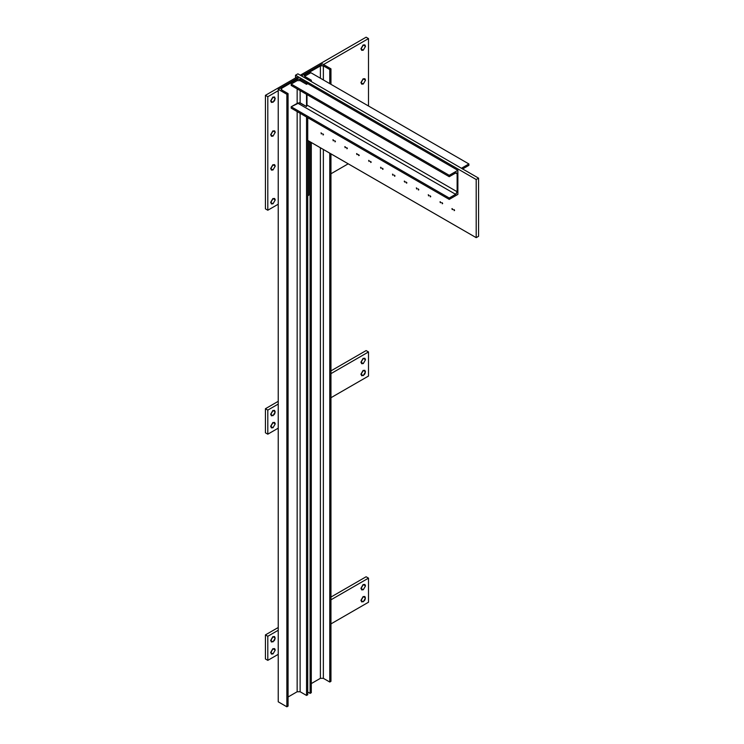 <?xml version="1.0" encoding="UTF-8"?>
<svg xmlns="http://www.w3.org/2000/svg" width="744" height="744" viewBox="0 0 744 744"><rect width="100%" height="100%" fill="white"/><g stroke="black" fill="none" stroke-linecap="round" stroke-linejoin="round"><path stroke-width="1.12" d="M478.578 178.151L476.197 179.527L295.507 75.209L295.507 77.962L295.507 75.209L297.898 73.833L295.507 75.209L476.197 179.527L476.197 237.662L478.578 236.285L478.578 178.151L297.898 73.833L478.578 178.151L476.197 179.527L476.197 237.662L457.876 227.087L476.197 237.662L478.578 236.285L478.578 178.151M307.635 140.411L457.876 227.087L307.728 140.439M323.519 134.72L323.063 134.98L323.063 133.948L323.519 134.72L322.747 133.92L323.519 134.72M335.432 141.602L334.986 141.862L334.986 140.83L335.432 141.602L334.67 140.802L335.432 141.602M347.346 148.484L346.899 148.744L346.899 147.712L347.346 148.484L346.583 147.675L347.346 148.484M359.268 155.366L358.822 155.626L358.366 154.845L359.268 155.366L358.506 154.557L359.268 155.366M371.182 162.248L370.735 162.499L370.735 161.467L371.182 162.248L370.419 161.439L371.182 162.248M383.095 169.12L382.649 169.381L382.649 168.349L383.095 169.12L382.332 168.321L383.095 169.12M395.018 176.002L394.571 176.263L394.571 175.231L395.018 176.002L394.255 175.203L395.018 176.002M406.931 182.885L406.484 183.145L406.038 182.364L406.931 182.885L406.168 182.075L406.931 182.885M418.844 189.767L418.398 190.018L418.398 188.985L418.844 189.767L418.082 188.957L418.844 189.767M430.767 196.639L430.32 196.9L430.32 195.867L430.767 196.639L430.004 195.839L430.767 196.639M442.68 203.521L442.234 203.782L442.234 202.749L442.68 203.521L441.917 202.721L442.68 203.521M454.593 210.403L454.147 210.664L454.147 209.631L454.593 210.403L453.831 209.594L454.593 210.403M321.724 133.688L321.278 133.948L321.278 132.916L321.724 133.688L320.962 132.888L321.724 133.688M333.647 140.57L333.2 140.83L333.2 139.798L333.647 140.57L332.884 139.77L333.647 140.57M345.56 147.452L345.114 147.712L345.114 146.68L345.56 147.452L344.798 146.642L345.56 147.452M357.473 154.333L357.027 154.594L356.581 153.813L357.473 154.333L356.711 153.524L357.473 154.333M369.396 161.215L368.95 161.467L368.95 160.434L369.396 161.215L368.633 160.406L369.396 161.215M381.309 168.088L380.863 168.349L380.863 167.316L381.309 168.088L380.547 167.288L381.309 168.088M393.223 174.97L392.776 175.231L392.776 174.198L393.223 174.97L392.46 174.17L393.223 174.97M405.145 181.852L404.699 182.113L404.252 181.331L405.145 181.852L404.383 181.043L405.145 181.852M417.059 188.734L416.612 188.985L416.612 187.953L417.059 188.734L416.296 187.925L417.059 188.734M428.972 195.607L428.525 195.867L428.525 194.835L428.972 195.607L428.209 194.807L428.972 195.607M440.894 202.489L440.448 202.749L440.002 201.977L440.894 202.489L440.132 201.689L440.894 202.489M452.808 209.371L452.361 209.631L451.915 208.859L452.808 209.371L452.045 208.562L452.808 209.371M308.918 141.09L308.918 195.095L308.918 141.09M307.728 195.784L308.918 195.095L307.728 195.784M300.13 79.255L306.537 82.956L307.728 82.268L299.088 77.274L278.228 89.317L286.868 94.302L288.067 93.614L281.539 89.838L281.232 88.545L297.284 79.18L299.999 79.18L300.13 80.631L297.154 80.631L291.192 84.072L449.237 175.314L457.876 170.33L307.728 83.644L306.537 84.323L300.13 80.631L306.537 84.323L307.728 83.644L457.876 170.33L457.876 194.407L449.237 199.392L449.237 198.016L291.192 106.773L291.192 108.15L449.237 199.392L291.192 108.15L291.192 106.773L449.237 198.016L455.635 194.323L297.665 103.118L291.192 106.773L299.432 102.691L306.537 106.541L306.984 94.562L306.984 105.053L457.132 191.738L456.026 194.045L449.237 198.016L449.237 199.392L457.876 194.407L457.876 170.33L449.237 175.314L291.192 84.072L291.192 85.448L449.237 176.691L291.192 85.448L291.192 84.072L297.154 80.631L300.13 80.631L300.13 79.255L297.154 79.255L297.154 80.631L297.154 79.255L281.66 88.201L281.66 89.922L288.067 93.614L288.067 706.112L286.868 706.8L278.228 701.815L278.228 89.317L299.088 77.274L307.728 82.268L307.728 83.644L307.728 82.268L306.537 82.956L306.537 84.323L306.537 82.956L300.13 79.255M306.537 94.302L306.537 106.541L300.102 102.821L297.665 103.118L455.635 194.323L457.132 191.738L457.132 173.854L457.132 191.738L306.984 105.053L306.537 106.541L306.537 94.302M306.537 117.003L306.537 695.445L300.13 691.753L297.154 691.753L288.067 696.998L297.154 691.753L297.154 111.591L297.154 691.753L300.13 691.753L300.13 113.311L300.13 691.753L306.537 695.445L306.537 117.003M300.13 90.61L300.13 102.839L300.13 90.61M307.728 117.692L307.728 694.756L306.537 695.445L307.728 694.756L307.728 117.692M286.868 94.302L286.868 706.8L278.228 701.815L278.228 89.317L286.868 94.302L286.868 706.8L288.067 706.112L288.067 93.614L286.868 94.302M281.66 88.201L281.037 89.057L281.66 89.922L281.66 88.201M297.154 88.889L297.154 103.332L297.154 88.889M304.891 76.502L304.277 75.702L304.77 74.856L320.999 65.593L323.091 65.705L329.769 69.536L330.959 68.848L322.319 63.863L301.469 75.897L310.108 80.891L311.299 80.203L304.891 76.502L304.277 75.646L304.891 74.781L320.385 65.835L323.361 65.835L329.769 69.536L330.959 68.848L322.319 63.863L301.469 75.897L310.108 80.891L311.299 80.203L304.891 76.502M311.299 80.203L311.299 81.58L311.299 80.203M311.299 142.467L311.299 692.692L310.108 693.38L311.299 692.692L311.299 142.467M310.108 141.779L310.108 693.38L307.728 692.004L310.108 693.38L310.108 141.779M330.959 68.848L330.959 84.323L330.959 68.848M330.959 153.813L330.959 681.346L329.769 682.034L330.959 681.346L330.959 153.813M329.769 69.536L329.769 83.644L329.769 69.536M329.769 153.125L329.769 682.034L323.361 678.333L329.769 682.034L329.769 153.125M323.361 65.835L323.361 79.943L323.361 65.835M323.361 149.432L323.361 678.333L320.385 678.333L323.361 678.333L323.361 149.432M320.385 65.835L320.385 78.222L320.385 65.835M320.385 147.712L320.385 678.333L311.299 683.578L320.385 678.333L320.385 147.712M304.891 74.781L304.891 76.158L310.853 72.717L304.891 76.158L304.891 74.781M455.635 172.989L449.237 176.691L449.237 175.314L449.237 176.691L455.895 172.868L456.742 172.924L457.132 173.854L455.635 172.989L457.132 173.854L456.695 172.887L455.635 172.989M461.447 168.265L468.897 163.959L310.853 72.717L468.897 163.959L468.897 165.335L462.489 169.037L468.897 165.335L468.897 163.959L461.447 168.265M366.113 576.767L368.503 578.144L368.503 602.221L368.503 578.144L330.959 599.813L368.503 578.144L366.113 576.767L330.364 597.404L366.113 576.767M267.803 660.356L267.803 636.278L265.422 634.902L265.422 658.979L267.803 660.356L278.228 654.339L267.803 660.356L265.422 658.979L265.422 634.902L267.803 636.278L267.803 660.356M330.959 623.9L368.503 602.221L330.959 623.9M278.228 630.261L267.803 636.278L278.228 630.261M363.286 584.598L365.518 585.881L363.286 589.75L361.054 588.467L363.286 584.598L361.054 588.467L361.705 589.908L363.286 589.75L365.518 585.881L364.867 584.44L363.286 584.598M363.286 596.632L365.518 597.925L363.286 601.794L361.054 600.501L363.286 596.632L361.054 600.501L361.705 601.952C364.802 601.301 365.853 599.478 364.867 596.474L363.286 596.632M273.02 648.749L275.252 650.042L273.02 653.911L270.788 652.618L273.02 648.749L270.788 652.618L271.439 654.069L273.02 653.911L275.252 650.042L274.601 648.591L273.02 648.749M273.02 636.706L275.252 637.999L273.02 641.867L270.788 640.584L273.02 636.706L270.788 640.584L271.439 642.026C274.527 641.375 275.587 639.552 274.601 636.557L273.02 636.706M278.228 627.508L265.422 634.902L278.228 627.508M360.905 588.374L363.137 584.505M360.905 600.417L363.137 596.549M270.639 652.534L272.871 648.666M270.639 640.491L272.871 636.622M363.128 584.691L361.054 588.281M361.054 600.324L363.128 596.725M272.862 648.842L270.788 652.442M270.788 640.398L272.862 636.808M366.113 350.582L368.503 351.959L368.503 376.046L368.503 351.959L330.959 373.637L368.503 351.959L366.113 350.582L330.364 371.228L366.113 350.582M267.803 434.18L267.803 410.102L265.422 408.726L265.422 432.803L267.803 434.18L278.228 428.163L267.803 434.18L265.422 432.803L265.422 408.726L267.803 410.102L267.803 434.18M330.959 397.714L368.503 376.046L330.959 397.714M278.228 404.076L267.803 410.102L278.228 404.076M363.286 358.413L365.518 359.705L363.286 363.574L361.054 362.282L363.286 358.413L361.054 362.282L361.705 363.732L363.286 363.574L365.518 359.705L364.867 358.255L363.286 358.413M363.286 370.456L365.518 371.74L363.286 375.608L361.054 374.325L363.286 370.456L361.054 374.325L361.705 375.767C364.802 375.125 365.853 373.293 364.867 370.298L363.286 370.456M273.02 422.564L275.252 423.857L273.02 427.726L270.788 426.442L273.02 422.564L270.788 426.442L271.439 427.884L273.02 427.726L275.252 423.857L274.601 422.415L273.02 422.564M273.02 410.53L275.252 411.813L273.02 415.691L270.788 414.399L273.02 410.53L270.788 414.399L271.439 415.84C274.527 415.199 275.587 413.376 274.601 410.372L273.02 410.53M278.228 401.323L265.422 408.726L278.228 401.323M360.905 362.198L363.137 358.329M360.905 374.232L363.137 370.363M270.639 426.349L272.871 422.48M270.639 414.315L272.871 410.446M363.128 358.506L361.054 362.105M361.054 374.139L363.128 370.549M272.862 422.666L270.788 426.256M270.788 414.213L272.862 410.623M368.503 38.576L368.503 106.001L368.503 38.576L323.519 64.551L368.503 38.576L366.113 37.2L368.503 38.576M267.803 96.711L278.228 90.694L267.803 96.711L265.422 95.334L267.803 96.711L267.803 131.8L267.803 96.711M297.823 78.008L296.623 77.32L265.422 95.334L265.422 208.859L267.803 210.236L267.803 131.8L267.803 210.236L278.228 204.209L267.803 210.236L265.422 208.859L265.422 95.334L296.623 77.32L297.823 78.008M330.959 173.77L348.238 163.792L330.959 173.77M363.286 45.031L365.518 46.314L363.286 50.183L361.054 48.899L363.286 45.031L361.054 48.899L361.705 50.341L363.286 50.183L365.518 46.314L364.867 44.873L363.286 45.031M363.286 78.855L365.518 80.147L363.286 84.016L361.054 82.724L363.286 78.855L361.054 82.724L361.705 84.165L363.286 84.016L365.518 80.147L364.867 78.697L363.286 78.855M273.02 198.62L275.252 199.913L273.02 203.782L270.788 202.489L273.02 198.62L270.788 202.489L271.439 203.94L273.02 203.782L275.252 199.913L274.601 198.462L273.02 198.62M273.02 164.796L275.252 166.089L273.02 169.958L270.788 168.665L273.02 164.796L270.788 168.665L271.439 170.116L273.02 169.958L275.252 166.089L274.601 164.638L273.02 164.796M273.02 130.972L275.252 132.255L273.02 136.124L270.788 134.841L273.02 130.972L270.788 134.841L271.439 136.282L273.02 136.124L275.252 132.255L274.601 130.814L273.02 130.972M273.02 97.139L275.252 98.431L273.02 102.3L270.788 101.007L273.02 97.139L270.788 101.007L271.439 102.458C274.527 101.807 275.587 99.984 274.601 96.99L273.02 97.139M300.278 75.209L366.113 37.2L300.278 75.209M360.905 48.806L363.137 44.938M360.905 82.64L363.137 78.771M270.639 202.405L272.871 198.536M270.639 168.581L272.871 164.712M270.639 134.757L272.871 130.879M270.639 100.924L272.871 97.055M363.128 45.124L361.054 48.713M363.128 78.948L361.054 82.538M272.862 198.713L270.788 202.312M272.862 164.889L270.788 168.488M272.862 131.065L270.788 134.655M270.788 100.831L272.862 97.241"/></g></svg>
